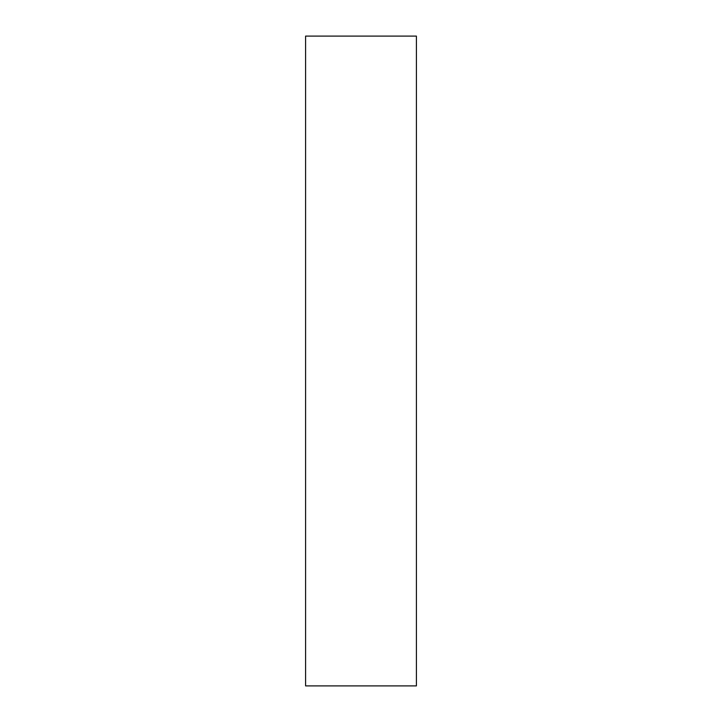 <?xml version="1.0" encoding="UTF-8"?>
<svg xmlns="http://www.w3.org/2000/svg" width="722" height="722" viewBox="0 0 722 722"><rect width="100%" height="100%" fill="white"/><g stroke="black" fill="none" stroke-linecap="round" stroke-linejoin="round"><path stroke-width="1.08" d="M416.404 685.9L305.596 685.9L416.404 685.9L416.404 36.1L305.596 36.1L416.404 36.1L416.404 685.9M305.596 36.1L305.596 685.9L305.596 36.1"/></g></svg>
